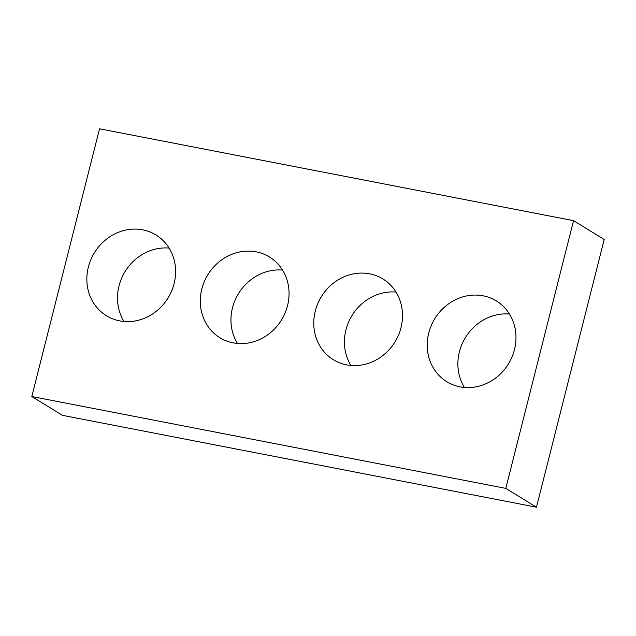 <?xml version="1.0" encoding="UTF-8"?>
<svg xmlns="http://www.w3.org/2000/svg" width="636" height="636" viewBox="0 0 636 636"><rect width="100%" height="100%" fill="white"/><g stroke="black" fill="none" stroke-linecap="round" stroke-linejoin="round"><path stroke-width="0.95" d="M31.8 396.514L505.795 488.384L573.545 220.66L99.542 128.798L31.8 396.514L62.455 415.34L536.458 507.202L505.795 488.384M536.458 507.202L604.2 239.486L573.545 220.66M464.399 387.443A47.366 43.2 121.5 0 1 459.391 351.843A47.366 43.2 121.5 0 1 509.452 314.033M428.736 333.026A47.366 43.2 121.5 0 1 496.374 300.963A47.366 43.2 121.5 0 1 508.418 363.935A47.366 43.2 121.5 0 1 446.814 381.695A47.366 43.2 121.5 0 1 428.736 333.026M350.937 365.454A47.366 43.2 121.5 0 1 345.936 329.853A47.366 43.2 121.5 0 1 395.997 292.051M315.281 311.036A47.366 43.2 121.5 0 1 382.92 278.973A47.366 43.2 121.5 0 1 394.956 341.945A47.366 43.2 121.5 0 1 333.359 359.706A47.366 43.2 121.5 0 1 315.281 311.036M237.482 343.464A47.366 43.2 121.5 0 1 232.482 307.864A47.366 43.2 121.5 0 1 282.543 270.062M201.819 289.046A47.366 43.2 121.5 0 1 269.457 256.984A47.366 43.2 121.5 0 1 281.502 319.956A47.366 43.2 121.5 0 1 219.905 337.716A47.366 43.2 121.5 0 1 201.819 289.046M124.028 321.474A47.366 43.2 121.5 0 1 119.019 285.874A47.366 43.2 121.5 0 1 169.081 248.072M88.364 267.056A47.366 43.2 121.5 0 1 156.003 234.994A47.366 43.2 121.5 0 1 168.047 297.966A47.366 43.2 121.5 0 1 106.443 315.726A47.366 43.2 121.5 0 1 88.364 267.056"/></g></svg>
